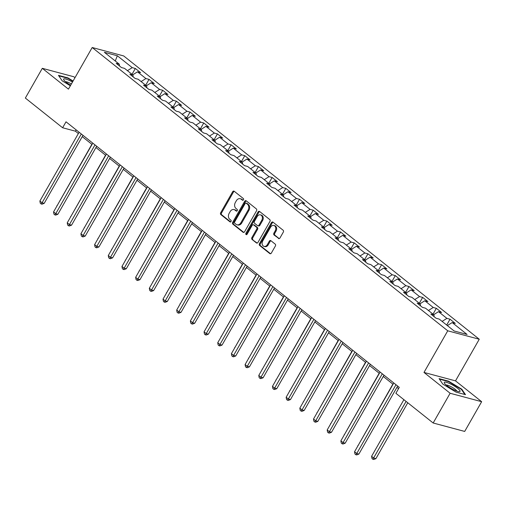 <?xml version="1.0" encoding="UTF-8"?>
<svg xmlns="http://www.w3.org/2000/svg" width="507" height="507" viewBox="0 0 507 507"><rect width="100%" height="100%" fill="white"/><g stroke="black" fill="none" stroke-linecap="round" stroke-linejoin="round"><path stroke-width="0.76" d="M243.474 199.828A0.963 0.748 -75 0 0 243.335 198.529L234.19 191.247A1.375 1.065 -75 0 0 232.662 191.728L220.672 212.744A1.375 1.065 -75 0 0 220.868 214.594L230.013 221.882A0.963 0.748 -75 0 0 230.945 220.247L229.766 219.303A4.392 3.41 -75 0 1 229.139 213.377L230.14 211.622A4.392 3.41 -75 0 1 234.031 209.575A4.392 3.41 -75 0 1 235.026 210.082L236.211 211.026A0.963 0.748 -75 0 0 237.143 209.391L235.958 208.447A4.392 3.41 -75 0 1 235.337 202.515L236.332 200.766A4.392 3.41 -75 0 1 240.223 198.719A4.392 3.41 -75 0 1 241.218 199.226L242.403 200.164A0.963 0.748 -75 0 0 243.474 199.828M278.432 238.467A1.375 1.065 -75 0 0 279.959 237.986L283.324 232.092A1.375 1.065 -75 0 0 283.128 230.235L272.969 222.142A1.375 1.065 -75 0 0 271.441 222.624L259.457 243.645A1.375 1.065 -75 0 0 259.647 245.496L269.806 253.589A1.375 1.065 -75 0 0 271.334 253.107L275.396 245.984A1.375 1.065 -75 0 0 275.206 244.133L270.858 240.667A1.375 1.065 -75 0 0 269.331 241.148L267.316 244.685A3.669 2.852 -75 0 1 264.065 246.396A3.669 2.852 -75 0 1 262.708 241.015L270.599 227.174A3.669 2.852 -75 0 1 273.85 225.463A3.669 2.852 -75 0 1 275.206 230.843L273.888 233.15A1.375 1.065 -75 0 0 274.084 235.007L279.091 238.645M423.991 372.436L450.127 393.261L433.168 422.996L464.691 431.432L481.65 401.696L455.514 380.871L479.261 339.24L447.744 330.805L423.991 372.436L455.514 380.871M74.992 77.679L73.832 76.753L42.309 68.318L68.445 89.143L92.198 47.512L447.744 330.805M42.309 68.318L25.35 98.06L62.621 127.758L75.404 131.174L78.37 133.544M433.168 422.996L395.891 393.299L399.288 387.354L66.018 121.807L62.621 127.758M256.548 210.76A1.375 1.065 -75 0 0 256.358 208.903L246.199 200.81A1.375 1.065 -75 0 0 244.672 201.292L232.681 222.313A1.375 1.065 -75 0 0 232.878 224.164L243.037 232.257A1.375 1.065 -75 0 0 244.564 231.775L256.548 210.76M259.584 211.476L269.743 219.569A1.375 1.065 -75 0 1 269.939 221.426L257.949 242.441A1.375 1.065 -75 0 1 256.422 242.923L252.074 239.462A1.375 1.065 -75 0 1 251.878 237.606L256.738 229.082A1.375 1.065 -75 0 0 256.548 227.231L253.665 224.931A1.375 1.065 -75 0 0 252.137 225.412L247.074 234.285A0.963 0.748 -75 0 1 245.87 233.328L258.057 211.958A1.375 1.065 -75 0 1 259.584 211.476M479.261 339.24L123.714 55.947L92.198 47.512M450.02 319.207L446.908 318.377L438.492 311.666L441.603 312.496L436.337 308.307L433.232 307.476L424.809 300.765L427.921 301.595L422.654 297.406L419.549 296.57L411.126 289.865L414.238 290.695L408.978 286.506L405.866 285.669L397.444 278.964L400.555 279.794L395.295 275.599L392.184 274.769L383.767 268.064L386.873 268.894L381.613 264.698L378.501 263.868L370.085 257.157L373.19 257.993L367.93 253.798L364.818 252.968L356.402 246.256L359.514 247.093L354.247 242.897L351.142 242.067L342.719 235.356L345.831 236.192L340.565 231.997L337.459 231.167L329.037 224.455L332.148 225.285L326.888 221.096L323.777 220.266L315.354 213.555L318.466 214.385L313.206 210.196L310.094 209.359L301.678 202.654L304.783 203.484L299.523 199.295L296.411 198.459L287.995 191.754L291.1 192.584L285.84 188.395L282.729 187.558L274.312 180.853L277.424 181.683L272.158 177.488L269.052 176.658L260.63 169.953L263.741 170.783L258.475 166.588L255.37 165.757L246.947 159.046L250.059 159.882L244.799 155.687L241.687 154.857L233.264 148.145L236.376 148.982L231.116 144.787L228.004 143.956L219.588 137.245L222.693 138.081L217.433 133.886L214.322 133.056L205.905 126.344L209.011 127.175L203.751 122.986L200.639 122.149L192.223 115.444L195.328 116.274L190.068 112.085L186.963 111.248L178.54 104.543L181.652 105.374L176.385 101.185L173.28 100.348L164.857 93.643L167.969 94.473L162.709 90.278L159.597 89.447L151.175 82.742L154.286 83.573L149.026 79.377L145.915 78.547L137.498 71.836L140.604 72.672L135.344 68.477L132.232 67.646L117.326 55.764L104.372 52.303L119.284 64.18L116.173 63.35L121.439 67.539L124.545 68.375L132.967 75.08L129.855 74.25L135.115 78.446L138.227 79.276L146.65 85.981L143.538 85.151L148.798 89.346L151.91 90.176L160.326 96.881L157.221 96.051L162.481 100.247L165.593 101.077L174.009 107.788L170.903 106.952L176.163 111.147L179.275 111.977L187.691 118.689L184.586 117.852L189.846 122.048L192.952 122.878L201.374 129.589L198.262 128.759L203.529 132.948L206.634 133.778L215.057 140.49L211.945 139.659L217.211 143.849L220.317 144.685L228.739 151.39L225.628 150.56L230.888 154.749L234 155.586L242.416 162.291L239.31 161.46L244.57 165.65L247.682 166.486L256.098 173.191L252.993 172.361L258.253 176.556L261.365 177.387L269.781 184.092L266.676 183.261L271.936 187.457L275.041 188.287L283.464 194.999L280.352 194.162L285.618 198.357L288.724 199.188L297.146 205.899L294.035 205.062L299.301 209.258L302.406 210.088L310.829 216.8L307.717 215.963L312.977 220.158L316.089 220.989L324.505 227.7L321.4 226.87L326.66 231.059L329.772 231.889L338.188 238.601L335.083 237.77L340.343 241.959L343.454 242.796L351.871 249.501L348.765 248.671L354.025 252.86L357.131 253.696L365.553 260.402L362.442 259.571L367.708 263.767L370.813 264.597L379.236 271.302L376.124 270.472L381.391 274.667L384.496 275.497L392.919 282.203L389.807 281.372L395.067 285.568L398.179 286.398L406.601 293.109L403.49 292.273L408.75 296.468L411.861 297.298L420.278 304.01L417.172 303.173L422.432 307.369L425.544 308.199L433.96 314.91L430.855 314.08L436.115 318.269L439.227 319.099L454.133 330.982L467.08 334.449L452.174 322.566L455.28 323.403L450.02 319.207L446.686 325.05M442.104 321.394L446.908 318.377M433.681 314.689L438.492 311.666M433.96 314.91L434.182 316.729M428.421 310.493L433.232 307.476M419.999 303.788L424.809 300.765M420.278 304.01L420.506 305.829M414.739 299.593L419.549 296.57M406.322 292.888L411.126 289.865M406.601 293.109L406.823 294.928M401.056 288.692L405.866 285.669M392.64 281.981L397.444 278.964M392.919 282.203L393.14 284.028M387.373 277.792L392.184 274.769M378.957 271.08L383.767 268.064M379.236 271.302L379.458 273.127M373.697 266.891L378.501 263.868M365.274 260.18L370.085 257.157M365.553 260.402L365.775 262.227M360.014 255.991L364.818 252.968M351.592 249.279L356.402 246.256M351.871 249.501L352.092 251.326M346.332 245.084L351.142 242.067M337.909 238.379L342.719 235.356M338.188 238.601L338.416 240.426M332.649 234.183L337.459 231.167M324.233 227.478L329.037 224.455M324.505 227.7L324.733 229.525M318.966 223.283L323.777 220.266M310.55 216.578L315.354 213.555M310.829 216.8L311.051 218.618M305.284 212.382L310.094 209.359M296.868 205.677L301.678 202.654M297.146 205.899L297.368 207.718M291.607 201.482L296.411 198.459M283.185 194.77L287.995 191.754M283.464 194.999L283.686 196.817M277.925 190.581L282.729 187.558M269.502 183.87L274.312 180.853M269.781 184.092L270.003 185.917M264.242 179.681L269.052 176.658M255.82 172.969L260.63 169.953M256.098 173.191L256.327 175.016M250.559 168.78L255.37 165.757M242.137 162.069L246.947 159.046M242.416 162.291L242.644 164.116M236.877 157.88L241.687 154.857M228.461 151.168L233.264 148.145M228.739 151.39L228.961 153.215M223.194 146.973L228.004 143.956M214.778 140.268L219.588 137.245M215.057 140.49L215.279 142.315M209.518 136.072L214.322 133.056M201.095 129.367L205.905 126.344M201.374 129.589L201.596 131.408M195.835 125.172L200.639 122.149M187.413 118.467L192.223 115.444M187.691 118.689L187.913 120.508M182.152 114.271L186.963 111.248M173.73 107.566L178.54 104.543M174.009 107.788L174.237 109.607M168.47 103.371L173.28 100.348M160.047 96.66L164.857 93.643M160.326 96.881L160.554 98.707M154.787 92.47L159.597 89.447M146.371 85.759L151.175 82.742M146.65 85.981L146.872 87.806M141.104 81.57L145.915 78.547M132.688 74.859L137.498 71.836M132.967 75.08L133.189 76.906M127.422 70.669L132.232 67.646M115.273 60.986L117.326 55.764M119.284 64.18L119.506 66.005M450.127 393.261L481.65 401.696M82.248 136.63L92.052 144.444M95.931 147.531L105.735 155.345M109.613 158.438L119.418 166.245M123.296 169.338L133.094 177.146M136.979 180.238L146.776 188.046M150.661 191.139L160.459 198.947M164.338 202.04L174.142 209.847M178.02 212.94L187.824 220.748M191.703 223.84L201.507 231.655M205.386 234.741L215.183 242.555M219.068 245.648L228.866 253.456M232.751 256.548L242.549 264.356M246.427 267.449L256.231 275.257M260.11 278.349L269.914 286.157M273.793 289.25L283.597 297.058M287.475 300.15L297.273 307.958M301.158 311.051L310.956 318.865M314.841 321.951L324.638 329.765M328.517 332.852L338.321 340.666M342.2 343.759L352.004 351.566M355.882 354.659L365.686 362.467M369.565 365.56L379.363 373.367M383.248 376.46L393.045 384.268M396.93 387.361L398.546 388.647M447.364 325.589L452.174 322.566M76.145 129.874L75.404 131.174M132.01 74.32L135.344 68.477M145.693 85.22L149.026 79.377M159.375 96.121L162.709 90.278M173.058 107.021L176.385 101.185M186.734 117.928L190.068 112.085M200.417 128.829L203.751 122.986M214.1 139.729L217.433 133.886M227.782 150.63L231.116 144.787M241.465 161.53L244.799 155.687M255.148 172.431L258.475 166.588M268.824 183.331L272.158 177.488M282.507 194.232L285.84 188.395M296.189 205.132L299.523 199.295M309.872 216.039L313.206 210.196M323.555 226.94L326.888 221.096M337.237 237.84L340.565 231.997M350.914 248.741L354.247 242.897M364.596 259.641L367.93 253.798M378.279 270.542L381.613 264.698M391.962 281.442L395.295 275.599M405.644 292.343L408.978 286.506M419.327 303.249L422.654 297.406M433.003 314.15L436.337 308.307M73.084 81.012L67.951 77.894L58.457 75.353L62.171 80.828L70.359 85.791M465.508 394.661L461.788 389.186L448.581 381.175L439.087 378.634L442.801 384.103L456.015 392.12L465.508 394.661M67.748 78.255L67.951 77.894M448.372 381.53L448.581 381.175M461.541 389.617L461.788 389.186M243.049 200.233L242.073 199.454A4.392 3.41 -75 0 0 241.072 198.947L240.223 198.719M234.031 209.575L234.88 209.803A4.392 3.41 -75 0 1 235.875 210.31L236.858 211.089M234.278 191.316A1.375 1.065 -75 0 0 233.512 191.957L221.527 212.972A1.375 1.065 -75 0 0 221.717 214.822L230.666 221.952M246.288 200.886A1.375 1.065 -75 0 0 245.521 201.52L233.537 222.541A1.375 1.065 -75 0 0 233.727 224.392L243.797 232.415M246.212 203.199A0.963 0.748 -75 0 0 245.141 203.541L234.621 221.984A0.963 0.748 -75 0 0 234.76 223.283L236.002 224.278A4.392 3.41 -75 0 0 237.003 224.785A4.392 3.41 -75 0 0 240.888 222.738L248.081 210.126A4.392 3.41 -75 0 0 247.46 204.194L246.212 203.199L247.061 203.427A0.963 0.748 -75 0 0 246.605 203.307M237.003 224.785L237.853 225.013A4.392 3.41 -75 0 0 241.744 222.966L240.888 222.738M247.061 203.427L248.31 204.422A4.392 3.41 -75 0 1 248.937 210.354L241.744 222.966M257.182 243.081L252.074 239.462M253.354 224.772L254.203 225A1.375 1.065 -75 0 1 254.514 225.159L257.398 227.459A1.375 1.065 -75 0 1 257.594 229.31L252.733 237.834A1.375 1.065 -75 0 0 252.93 239.691M259.673 211.552A1.375 1.065 -75 0 0 258.906 212.186L246.719 233.556A0.963 0.748 -75 0 0 246.7 234.671M261.789 220.241A3.669 2.852 -75 0 0 260.433 214.86A3.669 2.852 -75 0 0 257.182 216.571L254.4 221.445A1.375 1.065 -75 0 0 254.596 223.295L257.48 225.596A1.375 1.065 -75 0 0 259.007 225.114L261.789 220.241L262.639 220.469A3.669 2.852 -75 0 0 261.282 215.082L260.433 214.86M257.79 225.754L258.64 225.983A1.375 1.065 -75 0 0 259.857 225.342L259.007 225.114M262.639 220.469L259.857 225.342M273.85 225.463L274.705 225.691A3.669 2.852 -75 0 1 276.055 231.072L274.743 233.378A1.375 1.065 -75 0 0 274.94 235.235L279.192 238.626M264.065 246.396L264.914 246.624A3.669 2.852 -75 0 0 268.165 244.913L267.316 244.685M270.947 240.743A1.375 1.065 -75 0 0 270.18 241.376L268.165 244.913M273.064 222.218A1.375 1.065 -75 0 0 272.297 222.852L260.306 243.873A1.375 1.065 -75 0 0 260.503 245.724L270.567 253.747M91.875 144.299L57.088 205.734M56.974 205.937L56.911 205.595M81.304 133.987L42.068 202.781L39.876 201.032L79.111 132.245M82.99 135.331L44.198 203.351L42.068 202.781L41.162 203.972L40.287 203.275L39.876 201.032M44.198 203.351L42.018 204.201L41.162 203.972M72.501 82.045A9.088 1.838 29.7 0 0 69.364 80.41A9.088 1.838 29.7 0 0 63.831 79.973A9.088 1.838 29.7 0 0 70.676 85.233M71.411 83.953A6.223 1.261 29.7 0 0 69.244 82.831A6.223 1.261 29.7 0 0 65.561 81.773M58.799 75.86L67.932 78.306L72.907 81.323M457.701 388.368A9.088 1.838 29.7 0 0 448.175 382.912A9.088 1.838 29.7 0 0 444.462 383.248A9.088 1.838 29.7 0 0 446.623 385.402A9.088 1.838 29.7 0 0 459.209 391.658A9.088 1.838 29.7 0 0 457.701 388.368M456.775 391.087A6.223 1.261 29.7 0 0 455.147 389.306A6.223 1.261 29.7 0 0 446.192 385.054M439.43 379.141L448.562 381.581L461.357 389.344L464.849 394.484M105.551 155.199L70.771 216.635M70.657 216.838L70.593 216.495M119.234 166.1L84.454 227.542M84.339 227.738L84.276 227.396M94.986 144.888L55.745 213.681L53.552 211.932L92.794 143.145M96.672 146.238L57.874 214.252L55.745 213.681L54.845 214.873L53.97 214.176L53.552 211.932M57.874 214.252L55.7 215.101L54.845 214.873M108.669 155.795L69.427 224.582L67.235 222.833L106.476 154.046M110.355 157.138L71.557 225.152L69.427 224.582L68.527 225.773L67.653 225.076L67.235 222.833M71.557 225.152L69.383 226.002L68.527 225.773M132.916 177L98.136 238.442M98.022 238.645L97.959 238.296M146.599 187.907L111.819 249.343M111.698 249.545L111.635 249.197M160.282 198.807L125.502 260.243M125.381 260.446L125.318 260.097M122.345 166.695L83.11 235.482L80.917 233.74L120.153 164.946M124.038 168.039L85.239 236.053L83.11 235.482L82.21 236.68L81.335 235.977L80.917 233.74M85.239 236.053L83.059 236.908L82.21 236.68M136.028 177.596L96.793 246.383L94.6 244.64L133.835 175.847M137.72 178.939L98.922 246.953L96.793 246.383L95.893 247.581L95.012 246.877L94.6 244.64M98.922 246.953L96.742 247.809L95.893 247.581M149.711 188.496L110.475 257.29L108.283 255.541L147.518 186.747M151.397 189.84L112.605 257.854L110.475 257.29L109.575 258.481L108.694 257.784L108.283 255.541M112.605 257.854L110.425 258.709L109.575 258.481M163.393 199.397L124.158 268.19L121.965 266.441L161.201 197.648M165.079 200.74L126.287 268.761L124.158 268.19L123.252 269.382L122.377 268.685L121.965 266.441M126.287 268.761L124.107 269.61L123.252 269.382M177.076 210.297L137.834 279.091L135.642 277.342L174.883 208.548M178.762 211.641L139.964 279.661L137.834 279.091L136.934 280.282L136.06 279.585L135.642 277.342M139.964 279.661L137.79 280.51L136.934 280.282M190.759 221.198L151.517 289.991L149.324 288.242L188.566 219.455M192.445 222.541L153.646 290.562L151.517 289.991L150.617 291.183L149.742 290.486L149.324 288.242M153.646 290.562L151.473 291.411L150.617 291.183M204.435 232.098L165.2 300.892L163.007 299.143L202.242 230.355M206.127 233.448L167.329 301.462L165.2 300.892L164.3 302.083L163.425 301.386L163.007 299.143M167.329 301.462L165.149 302.311L164.3 302.083M218.118 242.999L178.882 311.792L176.69 310.043L215.925 241.256M219.81 244.349L181.012 312.363L178.882 311.792L177.982 312.984L177.101 312.287L176.69 310.043M181.012 312.363L178.832 313.212L177.982 312.984M231.8 253.906L192.565 322.693L190.372 320.95L229.608 252.156M233.486 255.249L194.694 323.263L192.565 322.693L191.665 323.884L190.784 323.187L190.372 320.95M194.694 323.263L192.514 324.112L191.665 323.884M245.483 264.806L206.248 333.593L204.055 331.851L243.29 263.057M247.169 266.15L208.377 334.164L206.248 333.593L205.341 334.791L204.467 334.088L204.055 331.851M208.377 334.164L206.197 335.019L205.341 334.791M259.166 275.707L219.924 344.494L217.731 342.751L256.973 273.957M260.852 277.05L222.053 345.064L219.924 344.494L219.024 345.692L218.149 344.988L217.731 342.751M222.053 345.064L219.88 345.92L219.024 345.692M272.848 286.607L233.607 355.401L231.414 353.652L270.656 284.858M274.534 287.951L235.736 355.965L233.607 355.401L232.707 356.592L231.832 355.895L231.414 353.652M235.736 355.965L233.562 356.82L232.707 356.592M286.525 297.508L247.289 366.301L245.096 364.552L284.338 295.758M288.217 298.851L249.419 366.872L247.289 366.301L246.389 367.493L245.515 366.795L245.096 364.552M249.419 366.872L247.239 367.721L246.389 367.493M300.207 308.408L260.972 377.202L258.779 375.453L298.015 306.659M301.899 309.752L263.101 377.772L260.972 377.202L260.072 378.393L259.191 377.696L258.779 375.453M263.101 377.772L260.921 378.621L260.072 378.393M313.89 319.309L274.655 388.102L272.462 386.353L311.697 317.566M315.576 320.652L276.784 388.673L274.655 388.102L273.755 389.294L272.874 388.596L272.462 386.353M276.784 388.673L274.604 389.522L273.755 389.294M327.573 330.209L288.337 399.003L286.144 397.254L325.38 328.466M329.258 331.559L290.467 399.573L288.337 399.003L287.431 400.194L286.556 399.497L286.144 397.254M290.467 399.573L288.287 400.422L287.431 400.194M341.255 341.116L302.014 409.903L299.821 408.154L339.063 339.367M342.941 342.459L304.143 410.474L302.014 409.903L301.114 411.095L300.239 410.397L299.821 408.154M304.143 410.474L301.969 411.323L301.114 411.095M354.938 352.016L315.696 420.804L313.503 419.061L352.745 350.267M356.624 353.36L317.826 421.374L315.696 420.804L314.796 422.001L313.922 421.298L313.503 419.061M317.826 421.374L315.652 422.23L314.796 422.001M173.964 209.708L139.178 271.144M139.064 271.346L139 270.998M187.641 220.608L152.861 282.044M152.746 282.247L152.683 281.905M201.323 231.509L166.543 292.945M166.429 293.147L166.366 292.805M215.006 242.409L180.226 303.845M180.112 304.048L180.048 303.706M228.689 253.31L193.908 314.746M193.788 314.948L193.725 314.606M242.371 264.21L207.591 325.652M207.471 325.855L207.407 325.507M256.054 275.117L221.267 336.553M221.153 336.756L221.09 336.407M269.73 286.018L234.95 347.453M234.836 347.656L234.773 347.308M283.413 296.918L248.633 358.354M248.519 358.557L248.455 358.208M297.096 307.819L262.315 369.254M262.201 369.457L262.138 369.109M310.778 318.719L275.998 380.155M275.878 380.358L275.814 380.016M324.461 329.62L289.681 391.055M289.56 391.258L289.497 390.916M338.144 340.52L303.357 401.956M303.243 402.159L303.18 401.817M351.826 351.421L317.04 412.863M316.926 413.059L316.862 412.717M365.503 362.321L330.722 423.763M330.608 423.966L330.545 423.618M379.185 373.228L344.405 434.664M344.291 434.867L344.228 434.518M368.614 362.917L329.379 431.704L327.186 429.961L366.428 361.168M370.306 364.26L331.508 432.275L329.379 431.704L328.479 432.902L327.604 432.198L327.186 429.961M331.508 432.275L329.328 433.13L328.479 432.902M392.868 384.129L358.088 445.564M357.967 445.767L357.904 445.419M382.297 373.817L343.062 442.611L340.869 440.862L380.104 372.068M383.989 375.161L345.191 443.175L343.062 442.611L342.162 443.802L341.281 443.105L340.869 440.862M345.191 443.175L343.011 444.031L342.162 443.802M403.895 399.674L371.587 456.319L373.779 458.068L375.909 458.639L407.78 402.767M375.909 458.639L373.729 459.488L372.879 459.26L406.088 401.424M372.879 459.26L372.005 458.562L371.587 456.319M395.98 384.718L356.744 453.512L354.551 451.762L393.787 382.969M397.665 386.061L358.874 454.082L356.744 453.512L355.844 454.703L354.963 454.006L354.551 451.762M358.874 454.082L356.694 454.931L355.844 454.703M242.073 199.454L241.218 199.226M236.668 211.146L236.211 211.026M235.875 210.31L235.026 210.082M230.476 222.009L230.013 221.882M221.717 214.822L220.868 214.594M221.527 212.972L220.672 212.744M233.512 191.957L232.662 191.728M242.866 200.29L242.403 200.164M243.696 232.434L243.037 232.257M233.727 224.392L232.878 224.164M233.537 222.541L232.681 222.313M245.521 201.52L244.672 201.292M248.937 210.354L248.081 210.126M248.31 204.422L247.46 204.194M257.081 243.1L256.422 242.923M252.733 237.834L251.878 237.606M257.594 229.31L256.738 229.082M257.398 227.459L256.548 227.231M254.514 225.159L253.665 224.931M246.719 233.556L245.87 233.328M258.906 212.186L258.057 211.958M274.94 235.235L274.084 235.007M274.743 233.378L273.888 233.15M276.055 231.072L275.206 230.843M270.18 241.376L269.331 241.148M270.465 253.766L269.806 253.589M260.503 245.724L259.647 245.496M260.306 243.873L259.457 243.645M272.297 222.852L271.441 222.624M246.846 203.32L245.996 203.092"/></g></svg>
